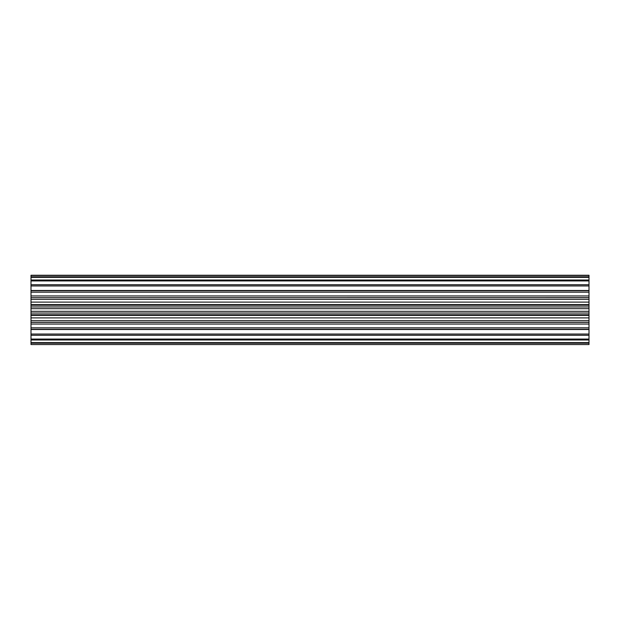 <?xml version="1.0" encoding="UTF-8"?>
<svg xmlns="http://www.w3.org/2000/svg" width="620" height="620" viewBox="0 0 620 620"><rect width="100%" height="100%" fill="white"/><g stroke="black" fill="none" stroke-linecap="round" stroke-linejoin="round"><path stroke-width="0.93" d="M589 339.977L31 339.977L31 342.62L589 342.62L589 275.257L31 275.257L31 276.807L589 276.807M589 311.317L31 311.317L31 305.242L589 305.242M589 280.938L31 280.938L31 276.807M589 343.193L31 343.193L31 344.55L589 344.55L589 342.62M31 344.55L589 344.55M589 306.954L31 306.954M589 314.759L31 314.759L31 313.046L589 313.046M589 299.297L31 299.297L31 297.67L589 297.67M589 292.183L31 292.183L31 290.718L589 290.718M589 277.38L31 277.38M31 280.023L589 280.023M589 285.96L31 285.96L31 284.735L589 284.735M31 343.193L31 342.62M589 335.265L31 335.265L31 334.041L589 334.041M31 339.977L31 339.062L589 339.062M589 322.33L31 322.33L31 320.703L589 320.703M589 329.282L31 329.282L31 327.817L589 327.817M589 304.614L31 304.614L31 305.242M31 304.614L31 299.297M589 297.623L31 297.67M31 297.623L31 292.183M31 290.718L31 285.96M31 284.735L31 280.938M31 335.265L31 339.062M589 329.507L31 329.507L31 334.041M589 324.051L31 324.051L31 327.817M31 324.051L31 322.33M589 317.882L31 317.882L31 320.703M31 317.882L31 314.759M31 311.317L31 313.046M589 275.451L31 275.451M589 290.493L31 290.493M589 295.949L31 295.949M589 302.118L31 302.118M589 308.683L31 308.683M589 315.386L31 315.386M589 322.377L31 322.377"/></g></svg>
